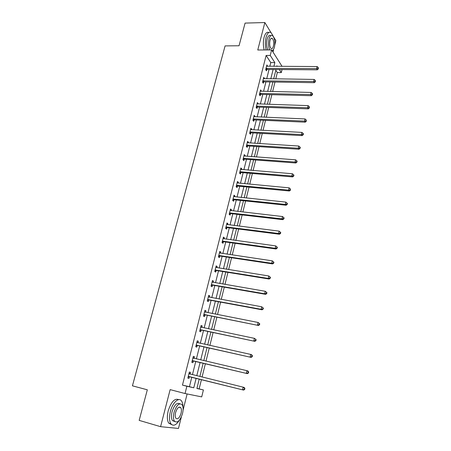 <?xml version="1.0" encoding="UTF-8"?>
<svg xmlns="http://www.w3.org/2000/svg" width="451" height="451" viewBox="0 0 451 451"><rect width="100%" height="100%" fill="white"/><g stroke="black" fill="none" stroke-linecap="round" stroke-linejoin="round"><path stroke-width="0.68" d="M196.935 388.362L203.412 389.946L201.71 396.891L185.04 393.537L186.872 386.253L193.778 387.792L196.14 378.304M270.916 32.511L264.85 22.55L245.085 23.091L239.041 45.76L225.094 45.906L132.431 385.825L147.325 389.805L139.173 420.377L160.584 426.674L178.461 428.45L181.358 416.91M183.072 410.094L187.126 393.954M273.007 52.062L273.537 49.948M274.811 44.869L275.871 40.652L273.622 36.959M282.044 69.555L281.3 72.6L279.321 69.539M275.758 78.897L277.326 72.56L281.3 72.6M199.156 388.858L201.439 379.624M202.076 377.047L205.363 363.748M206.006 361.138L209.241 348.065M209.89 345.421L213.069 332.567M213.729 329.89L216.852 317.25M217.523 314.544L220.595 302.119M221.272 299.374L224.288 287.157M224.976 284.389L227.947 272.376M228.634 269.574L231.555 257.758M232.254 254.928L235.129 243.315M235.834 240.451L238.658 229.029M239.368 226.143L242.148 214.913M242.863 211.998L245.598 200.949M246.325 198.006L249.008 187.142M249.741 184.177L252.38 173.494M253.118 170.501L255.717 159.992M256.461 156.982L259.015 146.643M259.765 143.604L262.279 133.44M263.034 130.378L265.509 120.378M266.27 117.299L268.7 107.456M269.467 104.356L271.857 94.676M272.63 91.559L274.98 82.037M277.326 72.56L275.826 70.277M269.839 66.325L270.78 62.571L266.124 55.462L182.463 385.12L189.426 386.682L191.799 377.228M192.442 374.68L195.751 361.488M196.399 358.9L199.658 345.934M200.312 343.312L203.514 330.56M204.179 327.905L207.325 315.373M208.001 312.684L211.096 300.355M211.778 297.637L214.823 285.517M215.51 282.766L218.504 270.848M219.203 268.063L222.14 256.343M222.85 253.535L225.742 242.007M226.453 239.171L229.3 227.834M230.016 224.97L232.817 213.819M233.545 210.927L236.296 199.962M237.029 197.042L239.735 186.257M240.473 183.315L243.134 172.705M243.884 169.739L246.5 159.304M247.249 156.311L249.826 146.051M250.587 143.035L253.118 132.938M253.879 129.899L256.377 119.966M257.143 116.91L259.596 107.135M260.368 104.057L262.781 94.445M263.559 91.344L265.932 81.885M266.716 78.767L269.05 69.465M267.606 66.314L266.885 64.921L265.684 69.674L266.468 70.83L266.789 69.55M264.478 78.733L263.75 77.324L262.538 82.127L263.339 83.249L263.666 81.958M261.315 91.294L260.588 89.85L259.364 94.71L260.176 95.804L260.509 94.49M258.119 103.984L257.391 102.518L256.157 107.428L256.98 108.488L257.312 107.163M254.883 116.815L254.995 116.364L254.161 115.321L252.91 120.282L253.75 121.313L254.088 119.972M251.613 129.781L251.743 129.274L250.897 128.264L249.629 133.276L250.485 134.274L250.824 132.921M248.315 142.894L248.456 142.324L247.593 141.349L246.314 146.417L247.182 147.381L247.526 146.011M244.972 156.147L245.13 155.516L244.25 154.575L242.959 159.699L243.844 160.629L244.194 159.248M241.595 169.548L241.77 168.854L240.873 167.947L239.566 173.133L240.468 174.024L240.823 172.626M240.857 172.485L240.93 172.197M238.179 183.1L238.37 182.339L237.463 181.471L236.138 186.714L237.057 187.565L237.412 186.156M234.729 196.805L234.937 195.976L234.013 195.148L232.671 200.447L233.607 201.264L233.962 199.832M231.233 210.662L231.464 209.766L230.523 208.976L229.164 214.338L230.117 215.11L230.478 213.667M227.704 224.677L227.947 223.713L226.988 222.957L225.624 228.381L226.588 229.119L226.954 227.659M224.136 238.855L224.395 237.818L223.42 237.102L222.033 242.587L223.019 243.281L223.392 241.804M220.522 253.191L220.798 252.081L219.806 251.41L218.408 256.957L219.406 257.611L219.784 256.117M216.869 267.691L217.162 266.507L216.153 265.881L214.738 271.491L215.753 272.105L216.136 270.589M213.171 282.365L213.486 281.103L212.46 280.516L211.029 286.193L212.06 286.763L212.449 285.235M209.427 297.209L209.766 295.867L208.723 295.326L207.274 301.071L208.323 301.595L208.717 300.045M205.645 312.222L206.006 310.807L204.94 310.311L203.474 316.117L204.545 316.596L204.94 315.035M201.817 327.415L202.195 325.915L201.112 325.47L199.63 331.344L200.718 331.778L201.118 330.194M197.944 342.788L198.344 341.21L197.245 340.804L195.74 346.751L196.85 347.14L197.25 345.534M194.037 358.297L194.443 356.679L193.327 356.329L191.805 362.345L192.932 362.683L193.344 361.059M190.085 373.975L190.497 372.34L189.358 372.036L187.825 378.124L188.969 378.412L189.381 376.771M185.04 393.537L170.145 389.625L160.584 426.674M182.463 385.12L186.872 386.253M266.124 55.462L270.239 55.45L271.637 49.903L282.067 66.382M264.85 22.55L257.763 50.005L271.637 49.903M199.241 379.077L196.901 388.491L203.412 389.946M277.275 66.359L276.931 65.823L276.796 66.359M276.012 69.516L273.695 78.863M272.917 82.003L270.561 91.508M269.788 94.625L267.392 104.288M266.62 107.383L264.185 117.209M263.423 120.282L260.949 130.271M260.188 133.321L257.673 143.474M256.918 146.507L254.358 156.83M253.614 159.834L251.01 170.331M250.271 173.314L247.627 183.98M246.889 186.94L244.2 197.786M243.472 200.723L240.738 211.75M240.017 214.659L237.237 225.872M236.521 228.758L233.691 240.157M232.981 243.016L230.106 254.612M229.407 257.436L226.481 269.23M225.788 272.026L222.817 284.017M222.129 286.785L219.101 298.979M218.425 301.713L215.347 314.116M214.676 316.822L211.547 329.439M210.888 332.111L207.702 344.942M207.048 347.58L203.813 360.631M203.17 363.23L199.878 376.506M273.898 66.342L274.839 62.582L270.239 55.45M196.777 375.745L200.081 362.508M200.723 359.909L203.97 346.892M204.624 344.26L207.815 331.462M208.48 328.802L211.615 316.219M212.291 313.518L215.375 301.15M216.052 298.421L219.085 286.255M219.772 283.493L222.755 271.536M223.448 268.745L226.379 256.98M227.084 254.161L229.965 242.599M230.675 239.746L233.511 228.375M234.227 225.5L237.017 214.31M237.739 211.406L240.484 200.407M241.212 197.476L243.912 186.658M244.645 183.704L247.3 173.06M248.044 170.083L250.649 159.615M251.399 156.615L253.964 146.316M254.719 143.294L257.245 133.163M258.006 130.113L260.486 120.152M261.253 117.085L263.694 107.282M264.466 104.192L266.868 94.552M267.646 91.44L270.008 81.952M270.792 78.824L273.114 69.493M270.78 62.571L274.839 62.582M189.426 386.682L193.778 387.792M266.592 66.083L267.663 66.088M263.469 78.446L264.545 78.457M260.317 90.933L261.4 90.955M257.132 103.555L258.214 103.595M253.907 116.319L254.995 116.364M250.655 129.217L251.743 129.274M247.362 142.257L248.456 142.324M244.036 155.437L245.13 155.516M240.671 168.764L241.77 168.854M237.271 182.238L238.37 182.339M233.832 195.864L234.937 195.976M230.354 209.642L231.464 209.766M226.836 223.572L227.947 223.713M223.279 237.666L224.395 237.818M219.682 251.917L220.798 252.081M216.04 266.332L217.162 266.507M212.359 280.911L213.486 281.103M208.638 295.664L209.766 295.867M204.872 310.587L206.006 310.807M201.061 325.684L202.195 325.915M197.205 340.962L198.344 341.21M193.304 356.414L194.443 356.679M189.352 372.058L190.497 372.34M187.825 378.124L188.969 378.412M266.456 68.293L267.24 69.448L317.295 69.815L316.636 68.614L266.005 68.394M318.118 68.366L318.383 68.845L318.31 67.543L318.118 68.366L316.636 68.614L317.109 66.556L266.558 66.201M267.24 69.448L265.825 69.888M317.295 69.815L318.383 68.845M318.31 67.543L317.109 66.556M273.34 36.469L271.124 32.658C269.044 31.407 267.358 32.985 266.062 37.388C265.087 41.65 265.12 45.839 266.158 49.943M268.819 32.489C266.84 31.649 265.25 33.295 264.06 37.422C263.08 41.678 263.119 45.855 264.162 49.954M267.905 49.931C266.535 46.853 266.282 43.245 267.144 39.107C268.063 35.956 269.27 34.812 270.763 35.674M272.477 51.234L274.366 47.716C275.341 42.253 274.76 38.234 272.624 35.663C271.124 34.755 269.912 35.894 268.988 39.079C268.125 43.223 268.379 46.836 269.737 49.914M269.957 40.641C269.326 44.175 269.692 46.763 271.062 48.415C272.043 49.012 272.832 48.28 273.424 46.205C274.056 42.682 273.678 40.094 272.308 38.436C271.339 37.85 270.555 38.583 269.957 40.641M272.787 51.724L273.306 50.337M182.982 407.242C182.993 404.536 182.531 402.472 181.584 401.063C178.946 396.745 172.524 402.517 170.36 411.526C169.097 416.921 169.26 420.992 170.856 423.731C173.252 426.483 176.082 425.327 179.346 420.264M178.675 399.648C174.684 398.053 171.194 401.807 168.189 410.923C166.926 416.307 167.095 420.371 168.702 423.111L171.634 424.611M174.779 421.578L172.423 420.558C171.273 418.584 171.149 415.659 172.056 411.774C174.317 404.959 176.893 402.298 179.78 403.792M182.52 413.539C183.41 409.649 183.281 406.729 182.114 404.767C179.25 402.478 176.561 404.998 174.052 412.332C173.145 416.222 173.263 419.154 174.407 421.121C177.356 423.421 180.056 420.89 182.52 413.539M175.586 412.547C175.005 415.055 175.084 416.944 175.822 418.212C177.711 419.695 179.447 418.066 181.043 413.33C181.618 410.822 181.533 408.939 180.789 407.676C178.929 406.199 177.198 407.822 175.586 412.547M263.322 80.729L264.117 81.856L314.33 82.685L313.659 81.513L262.871 80.825M315.153 81.259L315.418 81.727L315.345 80.43L315.153 81.259L313.659 81.513L314.138 79.438L263.429 78.615M264.117 81.856L262.662 82.302M314.33 82.685L315.418 81.727M315.345 80.43L314.138 79.438M260.148 93.301L260.96 94.4L311.337 95.697L310.649 94.563L259.697 93.396M312.154 94.304L312.425 94.755L312.616 93.915L312.346 93.458L312.154 94.304L310.649 94.563L311.134 92.461L260.261 91.158M260.96 94.4L259.466 94.845M311.337 95.697L312.425 94.755M312.346 93.458L311.134 92.461M256.946 106.008L257.769 107.073L308.304 108.854L307.605 107.755L256.489 106.098M309.115 107.49L309.397 107.93L309.313 106.639L309.115 107.49L307.605 107.755L308.095 105.63L257.059 103.837M257.769 107.073L256.23 107.524M308.304 108.854L309.397 107.93M309.313 106.639L308.095 105.63M253.704 118.85L254.544 119.887L305.242 122.165L304.526 121.099L253.248 118.94M306.049 120.823L306.33 121.251L306.246 119.966L306.049 120.823L304.526 121.099L305.023 118.946L253.823 116.657M254.544 119.887L252.955 120.344M305.242 122.165L306.33 121.251M306.246 119.966L305.023 118.946M250.429 131.839L251.28 132.836L302.142 135.616L301.415 134.59L249.972 131.923M302.948 134.308L303.235 134.719L303.433 133.851L303.145 133.44L302.948 134.308L301.415 134.59L301.916 132.419L250.553 129.612M251.28 132.836L249.645 133.299M302.142 135.616L303.235 134.719M303.145 133.44L301.916 132.419M247.12 144.963L247.988 145.927L299.007 149.23L298.269 148.238L246.658 145.047M299.808 147.951L300.101 148.345L300.304 147.471L300.011 147.071L299.808 147.951L298.269 148.238L298.776 146.039L247.244 142.713M247.988 145.927L246.319 146.389M299.007 149.23L300.101 148.345M300.011 147.071L298.776 146.039M243.771 158.233L244.651 159.169L295.839 162.991L295.084 162.039L243.309 158.318M296.634 161.746L296.933 162.129L297.141 161.238L296.837 160.855L296.634 161.746L295.084 162.039L295.597 159.817L243.906 155.956M244.651 159.169L242.982 159.615M295.839 162.991L296.933 162.129M296.837 160.855L295.597 159.817M241.285 172.547L240.372 171.656L241.285 172.547L292.631 176.916L291.865 175.997L239.921 171.73M293.426 175.698L293.731 176.065L293.939 175.168L293.629 174.802L293.426 175.698L291.865 175.997L292.383 173.753L240.524 169.345M241.268 172.547L239.605 172.992M292.631 176.916L293.731 176.065M293.629 174.802L292.383 173.753M236.961 185.226L237.874 186.083L289.39 190.999L288.606 190.125L236.499 185.299M290.179 189.815L290.489 190.164L290.388 188.907L290.179 189.815L288.606 190.125L289.13 187.847L237.108 182.886M237.874 186.083L236.189 186.511M289.39 190.999L290.489 190.164M290.388 188.907L289.13 187.847M233.5 198.947L234.43 199.765L286.109 205.244L285.308 204.41L233.032 199.015M286.892 204.094L287.208 204.433L287.422 203.508L287.101 203.175L286.892 204.094L285.308 204.41L285.838 202.11L233.652 196.574M234.43 199.765L232.739 200.188M286.109 205.244L287.208 204.433M287.101 203.175L285.838 202.11M229.999 212.821L230.946 213.599L282.788 219.66L281.976 218.865L229.531 212.889M283.566 218.543L283.893 218.859L284.107 217.929L283.78 217.613L283.566 218.543L281.976 218.865L282.512 216.536L230.157 210.42M230.946 213.599L229.249 214.011M282.788 219.66L283.893 218.859M283.78 217.613L282.512 216.536M226.464 226.853L227.422 227.597L279.428 234.238L278.6 233.494L225.99 226.915M280.206 233.161L280.533 233.46L280.748 232.519L280.421 232.22L280.206 233.161L278.6 233.494L279.146 231.137L226.622 224.418M227.422 227.597L225.72 227.992M279.428 234.238L280.533 233.46M280.421 232.22L279.146 231.137M222.884 241.048L223.859 241.747L276.035 248.997L275.189 248.292L222.411 241.105M276.801 247.954L275.189 248.292L275.736 245.908L277.354 247.283L277.021 247.001L276.801 247.954L277.139 248.236L277.354 247.283M223.048 238.579L275.736 245.908L277.021 247.001M223.859 241.747L222.151 242.136M276.035 248.997L277.139 248.236M219.259 255.401L220.257 256.061L272.596 263.925L271.733 263.266L218.786 255.458M273.357 262.922L271.733 263.266L272.291 260.853L273.92 262.223L273.577 261.958L273.357 262.922L273.701 263.187L273.92 262.223M219.434 252.904L272.291 260.853L273.577 261.958M220.257 256.061L218.538 256.439M272.596 263.925L273.701 263.187M215.595 269.923L216.61 270.538L269.117 279.034L268.238 278.419L215.121 269.974M269.873 278.07L268.238 278.419L268.802 275.978L270.448 277.337L270.098 277.089L269.873 278.07L270.222 278.312L270.448 277.337M215.775 267.392L268.802 275.978L270.098 277.089M216.61 270.538L214.89 270.904M215.787 267.342L216.13 267.573M269.117 279.034L270.222 278.312M211.891 284.615L212.923 285.184L265.594 294.328L264.698 293.759L211.418 284.66M266.344 293.398L264.698 293.759L265.267 291.29L266.93 292.637L266.575 292.411L266.344 293.398L266.704 293.624L266.93 292.637M212.077 282.05L265.267 291.29L266.575 292.411M212.923 285.184L211.192 285.539M212.105 281.937L212.573 282.264M265.594 294.328L266.704 293.624M208.142 299.475L209.191 300.005L262.031 309.803L261.118 309.285L207.663 299.515M262.775 308.912L261.118 309.285L261.693 306.781L263.367 308.123L263.006 307.915L262.775 308.912L263.142 309.121L263.367 308.123M208.334 296.876L261.693 306.781L263.006 307.915M209.191 300.005L207.454 300.343M208.379 296.696L208.976 297.124M262.031 309.803L263.142 309.121M204.348 314.51L258.423 325.464L203.869 314.55M259.162 324.619L257.493 324.996L258.073 322.465L259.765 323.795L259.393 323.604L259.162 324.619L259.534 324.805L259.765 323.795M204.545 311.872L258.073 322.465L259.393 323.604M205.419 314.995L203.677 315.322M204.607 311.63L205.329 312.16M258.423 325.464L259.534 324.805M200.515 329.72L254.77 341.322L200.03 329.76M255.503 340.516L253.823 340.905L254.415 338.346L256.117 339.659L255.74 339.49L255.503 340.516L255.88 340.685L256.117 339.659M200.712 327.048L254.415 338.346L255.74 339.49M201.597 330.16L199.849 330.476M200.791 326.744L201.642 327.381M254.77 341.322L255.88 340.685M196.63 345.116L251.077 357.372L196.146 345.145M251.799 356.611L250.108 357.012L250.705 354.418L251.669 354.79L252.425 355.721L252.041 355.574L251.799 356.611L252.188 356.758L252.425 355.721M196.839 342.41L250.705 354.418L252.041 355.574M197.735 345.505L195.982 345.804M196.935 342.033L197.91 342.783M251.077 357.372L252.188 356.758M192.701 360.693L247.334 373.625L192.216 360.721M248.05 372.909L246.347 373.315L246.951 370.688L247.937 371.01L248.687 371.985L248.292 371.855L248.05 372.909L248.445 373.033L248.687 371.985M192.915 357.947L246.951 370.688L248.292 371.855M193.823 361.037L192.064 361.324M193.028 357.502L194.133 358.37M247.334 373.625L248.445 373.033M188.727 376.461L243.546 390.081L188.236 376.478M244.256 389.41L242.537 389.822L243.151 387.167L244.154 387.426L244.899 388.446L244.498 388.345L244.256 389.41L244.656 389.512L244.899 388.446M188.946 373.676L243.151 387.167L244.498 388.345M189.871 376.748L188.101 377.025M189.076 373.157L190.356 374.167M243.546 390.081L244.656 389.512M266.141 68.343L266.924 69.505M263.001 80.78L263.796 81.913M259.827 93.351L260.639 94.451M256.625 106.053L257.448 107.124M253.383 118.901L254.217 119.932M250.102 131.878L250.959 132.882M246.793 145.008L247.661 145.972M243.444 158.273L244.324 159.203M240.056 171.69L240.958 172.586M236.634 185.26L237.547 186.116M233.173 198.976L234.103 199.793M229.672 212.849L230.613 213.627M226.131 226.881L227.09 227.62M222.546 241.071L223.527 241.77M218.927 255.424L219.925 256.083M215.262 269.94L216.277 270.555M211.553 284.626L212.584 285.201M207.804 299.487L208.852 300.011M204.01 314.516L205.081 315.001M200.825 327.133L201.197 327.285M200.171 329.726L201.259 330.16M196.952 342.495L197.493 342.687M196.286 345.116L197.397 345.505M193.028 358.038L194.02 358.348M192.357 360.693L193.485 361.031M189.059 373.766L190.198 374.065M188.383 376.45L189.527 376.743M271.085 38.459L272.308 38.436M178.929 407.163L180.789 407.676M172.423 420.558L174.407 421.121M170.856 423.731L168.702 423.111M236.905 185.22L237.818 186.077M233.404 198.942L234.334 199.759M229.858 212.816L230.805 213.599M226.278 226.853L227.242 227.592M222.659 241.048L223.634 241.747M218.994 255.407L219.992 256.067M215.29 269.935L216.305 270.549"/></g></svg>
